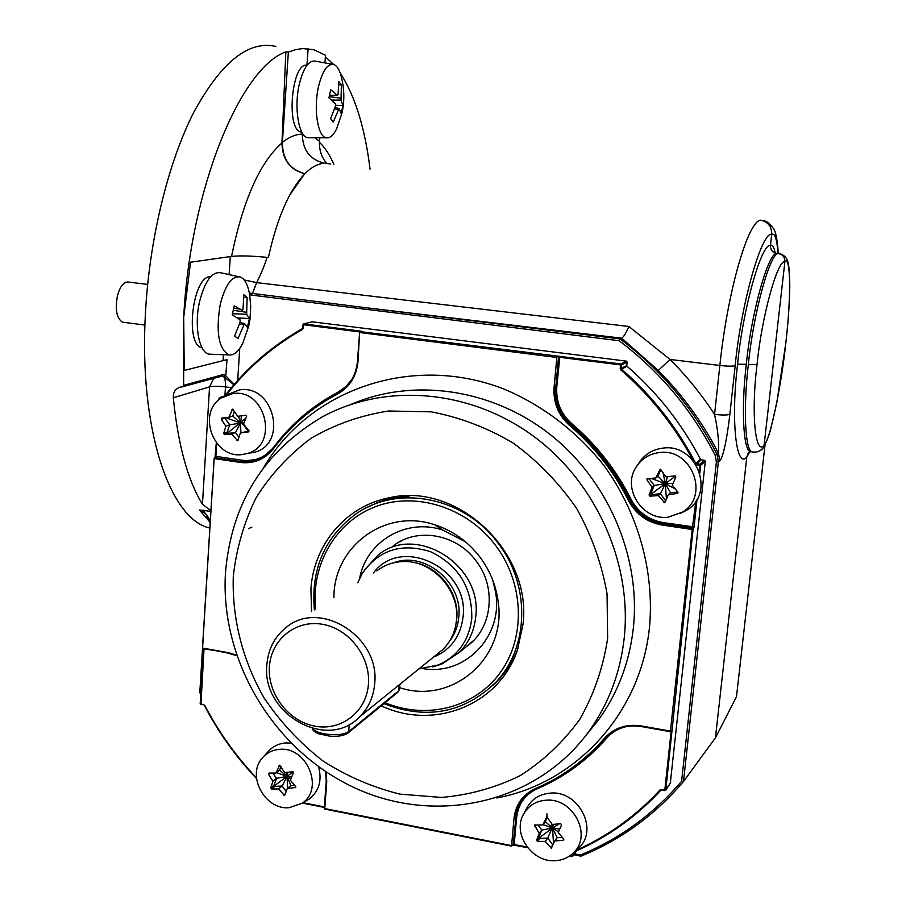 <?xml version="1.0" encoding="UTF-8"?>
<svg xmlns="http://www.w3.org/2000/svg" width="906" height="906" viewBox="0 0 906 906"><rect width="100%" height="100%" fill="white"/><g stroke="black" fill="none" stroke-linecap="round" stroke-linejoin="round"><path stroke-width="1.36" d="M370.056 169.15C364.982 127.871 355.039 95.809 340.203 72.978M333.578 64.428L325.379 56.738M209.445 528.028L208.459 527.722C169.184 517.473 138.709 427.689 145.481 312.491C149.524 238.516 168.199 162.367 193.816 112.242C221.257 62.004 248.64 40.079 275.979 46.466M324.948 62.899L325.481 55.266L313.748 49.671L302.593 48.573L295.549 49.66L288.357 52.095L285.832 51.868C240.181 68.018 190.045 189.875 183.703 317.372L183.635 385.367L223.035 374.608L221.857 375.967M658.277 370.475L670.021 359.444C686.737 376.194 701.584 394.518 714.562 414.382C722.478 415.276 727.586 415.231 729.862 414.269C727.982 430.848 724.177 455.514 719.817 460.961L718.492 453.306C702.705 422.57 682.637 394.959 658.277 370.475L621.697 338.176L620.089 338.912C660.972 369.682 693.271 408.096 716.963 454.166L718.492 453.306C719.149 442.456 717.835 429.489 714.562 414.382L719.851 365.48C727.62 290.939 748.073 220.86 760.644 220.158C768.141 221.891 771.833 226.625 771.697 234.371L770.462 245.424C770.406 249.852 772.546 252.536 776.872 253.442C768.492 251.574 751.221 312.83 746.317 364.28C741.21 406.386 742.988 450.259 750.428 451.743L748.322 452.864L746.827 456.952L715.434 737.858L683.475 781.527L681.606 781.266L716.397 461.856L715.151 455.152C691.652 409.444 659.625 371.301 619.104 340.713L249.648 294.858M754.166 452.264L752.501 452.06M778.514 253.521L776.872 253.442M778.469 253.612C782.807 254.529 784.947 257.213 784.89 261.641L764.109 445.129L762.909 448.289L760.043 450.724L756.487 452.094L752.105 451.969C744.857 450.509 743.26 406.658 748.356 364.529C753.305 313.068 770.315 251.777 778.469 253.612L780.168 253.703C789.194 257.27 789.069 263.487 789.794 285.673C789.624 302.026 788.265 321.449 785.728 343.952L785.683 344.042C791.063 300.565 790.961 254.971 784.89 261.641C777.359 260.033 761.652 316.953 757.031 364.608C750.938 413.227 755.298 456.352 764.109 445.129C769.738 441.29 781.198 386.805 785.683 344.042M762.263 449.082L760.836 450.214M223.035 374.608L225.775 375.401L224.076 376.805L222.819 375.979C224.813 377.156 225.707 380.792 225.469 386.885C218.561 386.069 213.261 386.069 209.558 386.885L173.318 397.757C173.023 393.011 174.824 389.625 178.754 387.598L182.921 386.647L183.635 385.367M233.861 384.801L224.076 376.805M225.685 375.73L234.178 384.325M210.52 510.44L202.446 504.28C187.723 480.282 178.018 444.778 173.318 397.757M249.331 293.034L362.932 307.361L362.241 309.127M621.697 338.176L362.932 307.361L620.089 338.912L619.104 340.713M715.151 455.152L716.963 454.166L718.379 461.822L716.397 461.856M580.927 856.159C620.769 839.93 654.959 815.049 683.475 781.527C654.981 815.015 620.837 839.862 581.029 856.079L580.338 855.015C619.647 838.911 653.407 814.324 681.606 781.266M199.932 692.377L200.849 692.886M209.796 522.377L205.843 513.838L199.411 510.033L203.023 510.293L209.966 519.625M203.023 510.293L210.464 511.46M241.664 423.023L248.471 431.052M546.952 813.769L546.93 816.215M556.51 378.957L554.936 378.04M516.714 811.47L517.768 811.232M222.672 375.945L182.921 386.647M213.839 378.142L209.558 386.885L202.446 504.28M225.775 375.401L227.01 359.637L184.246 370.441L183.703 317.372L190.543 262.219L231.528 256.409C243.148 200.045 259.954 162.231 281.959 142.978L285.832 51.868M227.01 359.637L184.246 370.441M621.743 338.153C623.713 336.896 626.091 333.012 628.866 326.488L670.021 359.444L719.851 365.48C727.812 366.341 732.931 366.375 735.196 365.571L729.862 414.269M303.046 134.122L302.321 134.122C302.615 150.09 310.011 159.796 324.507 163.227C312.751 163.963 301.166 174.564 289.739 195.017L304.733 173.669C289.863 169.569 282.423 159.139 282.412 142.355C289.218 136.976 295.854 134.224 302.321 134.122L302.389 133.114M267.055 257.349C264.677 265.107 261.222 273.544 256.681 282.627L628.866 326.488M229.105 274.597L230.317 256.579M244.167 279.943L256.681 282.627L251.755 295.186M528.934 793.769L528.209 793.622M251.857 527.111L248.606 528.674M209.603 521.686L199.411 510.033M765.038 444.891L736.499 696.635L715.434 737.858M314.846 137.78L319.512 141.381L319.761 137.803M319.512 141.381C319.059 149.694 321.404 156.976 326.556 163.227M288.357 52.095L282.412 142.355M301.8 132.095L300.985 132.004C285.73 129.785 291.721 61.925 306.953 65.311L308.108 48.652M281.959 142.978C282.332 159.637 289.931 169.875 304.733 173.669M289.739 195.017C280.917 211.789 273.816 232.616 268.414 257.497C252.253 255.866 239.965 255.503 231.528 256.409M330.713 164.02L324.507 163.227M311.573 611.675L310.917 589.172C313.612 544.585 346.024 505.91 389.263 497.79C456.828 481.505 532.218 551.879 523.011 624.347L517.439 650.01C499.195 705.162 433.691 730.712 381.256 705.831M492.456 685.774C503.793 675.548 512.309 663.079 517.994 648.39M324.325 808.401L324.79 809.001M573.215 853.044L572.943 855.819L571.946 855.943L572.139 854.041M697.031 499.342L694.064 526.964L693.067 529.455L665.785 790.055L664.891 790.7L661.425 789.545L664.8 790.168L671.097 731.561M661.81 789.613L660.78 790.315L659.998 789.987L661.425 789.545M576.465 850.87L572.83 856.136L570.18 855.604M204.031 648.877L200.928 704.347L200.283 703.69M557.145 356.522L556.85 357.462L360.146 332.57L360.497 331.675L620.825 363.952L621.573 364.903L620.542 364.892L558.538 357.179L555.763 387.021L555.106 387.349C554.166 402.264 559.285 414.767 570.463 424.835C595.083 445.854 614.744 470.927 629.455 500.033C636.624 513.396 647.609 521.403 662.411 524.064L692.32 528.492L695.819 501.29M626.759 365.514L627.054 366.262L621.527 369.15L621.222 368.402L626.759 365.514L627.099 362.06L621.573 364.903L621.222 368.402L620.202 368.391L620.825 363.952L626.363 361.12L312.196 321.8M695.378 463.589L695.774 463.34C676.861 427.134 652.116 395.741 621.527 369.15L620.803 369.897L620.202 368.391M627.054 366.262C657.303 392.536 681.765 423.555 700.463 459.342L695.774 463.34L699.942 464.302L699.692 465.288L696.148 464.789M694.064 526.964L663.203 522.581C648.719 519.987 637.96 512.15 630.938 499.07L630.01 499.58C615.321 470.508 595.684 445.469 571.097 424.461L571.822 423.702C596.499 444.778 616.205 469.897 630.938 499.07M693.566 528.957L692.807 527.994L662.943 523.577C648.152 520.916 637.178 512.921 630.01 499.58L628.515 500.542C613.86 471.528 594.268 446.545 569.738 425.594L571.097 424.461C559.931 414.404 554.812 401.924 555.763 387.021L556.794 387.021C555.865 401.63 560.871 413.861 571.822 423.702M569.738 425.594C558.334 415.322 553.102 402.57 554.064 387.349L555.106 387.349M671.414 731.029L670.451 731.72L670.429 731.119L692.32 528.492M699.104 470.78L699.692 465.288M559.863 356.251L556.794 387.021M360.271 332.004L303 324.676L303.872 323.929L360.395 331.064L361.369 331.426L360.497 331.675M312.695 321.675L303.872 323.929L303.284 328.176L303.555 324.518M359.999 332.559L360.395 331.064M357.983 361.687L359.614 332.434L357.983 361.687C356.443 376.42 349.637 387.19 337.564 393.997C311.97 407.541 290.554 425.809 273.318 448.81C264.779 459.478 253.793 464.019 240.339 462.445L214.122 458.549L214.507 457.643L240.713 461.528C248.301 462.592 255.413 461.347 262.049 457.768L272.955 448.266M359.614 332.434L357.451 361.528C355.922 375.99 349.263 386.534 337.496 393.159C349.297 386.5 355.956 375.979 357.496 361.573M258.946 459.274L241.687 461.143L240.339 462.445M241.687 461.143L242.061 460.225C254.971 461.732 265.515 457.371 273.703 447.134C291.03 424.008 312.57 405.628 338.312 392.004L345.877 386.647L351.89 379.399M220.362 398.561L219.456 398.436L219.399 399.32M216.693 443.283L215.888 456.352L242.061 460.225M303.284 328.176L302.513 329.433L302.819 328.074M627.099 362.06L626.363 361.12M700.463 459.342L701.119 459.806L696.193 464.801M670.327 783.01L705.321 461.233L704.574 460.282L701.119 459.806M704.574 460.282L699.942 464.302L700.7 465.265L699.862 473.023M665.468 783.984L666.601 782.512M672.093 731.414L671.153 731.516M537.065 788.616L537.167 788.798C525.174 794.381 518.357 803.837 516.703 817.178L514.155 844.505L527.156 847.076M514.178 844.97L512.309 845.241L513.158 844.63L516.341 813.056L519.047 805.06L523.475 798.107M516.703 817.178L514.019 818.22C515.74 804.313 522.841 794.449 535.344 788.628L535.933 789.092C562.705 777.654 585.842 760.791 605.344 738.515L605.344 738.515C614.642 728.413 626.601 724.404 641.21 726.521L670.508 731.686L670.451 730.848M326.273 781.652L324.246 808.277L324.869 809.103L511.539 846.125L514.019 818.22M203.556 648.798L200.192 703.577L204.733 705.253L201.494 703.973M275.934 778.832L275.016 776.227M409.761 495.888L387.836 499.127L377.813 502.422L366.432 507.802M554.064 387.349L556.85 357.462M214.122 458.549L202.48 648.062L228.267 653.147M202.548 648.537L214.19 458.142M218.969 399.682L219.467 397.598L221.483 397.768M224.733 457.666L224.631 459.149M214.994 457.711L216.308 442.796M512.434 835.377L513.985 835.683M512.309 845.241L511.63 846.079M674.959 475.831L675.865 477.032L672.297 485.242L677.926 492.151L677.371 493.498L668.435 494.574L664.744 502.785L658.322 495.559L649.964 496.182L649.058 494.982L652.06 487.258L646.986 479.942L647.054 478.81L655.899 477.938L660.134 469.217L666.023 476.918L674.959 475.831M659.285 452.581C649.104 453.895 641.312 458.832 635.921 467.394C621.89 488.674 642.581 520.678 668.152 517.19L682.682 512.015C710.202 495.48 691.38 447.553 659.285 452.581M680.338 513.442L687.19 509.942C715.842 492.739 696.261 442.887 662.852 448.13C652.263 449.512 644.155 454.653 638.549 463.555M666.476 499.5L665.31 483.6L660.429 493.759L665.763 500.837L663.939 502.445M675.65 476.046L665.31 483.6L670.497 492.773L677.835 492.049M663.056 472.739L665.31 483.6L673.045 483.498M648.934 478.493L654.2 485.491L665.31 483.6L667.586 476.737M660.802 469.455L658.016 476.216L665.31 483.6L651.006 478.345M658.016 476.216L655.899 477.938M660.089 469.229L659.443 469.738M658.322 495.559L660.429 493.759L651.844 494.597L651.833 493.668L665.31 483.6L675.23 488.9M678.107 492.841L677.371 493.498M670.497 492.773L668.435 494.574M651.844 494.597L649.964 496.182M652.06 487.258L654.2 485.491L650.95 493.408L649.058 494.982M651.833 493.668L650.95 493.408M245.798 415.242L246.636 416.375L243.51 424.11L248.924 430.622L248.482 431.902L240.407 432.955L237.723 440.769L231.562 433.974L224.507 434.676L223.68 433.555L225.809 426.194L221.381 419.365L221.63 418.153L228.878 417.36L232.616 409.138L237.734 416.307L245.798 415.242M232.638 393.623L220.928 398.153C196.636 413.578 214.099 459.206 242.457 454.529L247.417 453.464C279.49 445.016 265.492 387.938 232.638 393.623M247.553 453.453L254.801 452.196C288.21 443.385 273.669 383.985 239.433 389.92L227.236 394.642M249.116 430.973L240.407 432.955M234.439 411.347L232.808 416.024L228.878 417.36M238.516 416.216L240.52 423.079L232.808 416.024M233.091 409.263L231.993 409.625M225.503 417.723L224.847 418.187L229.75 424.812L240.52 423.079L225.764 417.7M240.905 432.774L240.52 423.079L235.481 432.558L239.059 437.394M238.346 439.954L236.976 440.463M245.888 418.142L228.029 432.57L227.961 433.43L235.481 432.558L231.562 433.974M227.961 433.43L224.507 434.676M225.809 426.194L229.75 424.812L227.134 432.309L223.68 433.555M228.029 432.57L227.134 432.309M224.688 417.813L221.381 419.365M241.506 415.82L240.52 423.079L243.963 422.909M560.723 823.69L561.584 824.856L558.243 832.523L563.645 839.013L563.136 840.236L554.687 840.995L551.38 848.197L545.208 841.402L537.439 841.346L536.579 840.179L539.263 833.361L534.483 825.128L542.785 824.902L546.76 816.782L552.275 824.471L560.723 823.69M546.171 800.202C535.639 801.051 527.971 805.944 523.181 814.89C512.513 834.245 532.139 862.523 555.038 860.7C562.535 860.315 568.798 857.552 573.826 852.421C592.501 834.822 572.762 797.563 546.171 800.202M576.556 849.919L579.285 847.427C598.741 829.092 578.198 790.315 550.508 793.101C539.546 793.996 531.573 799.103 526.59 808.412L523.736 813.826M559.727 829.092L552.535 828.005L559.285 823.848M538.005 824.924L541.822 830.089L552.535 828.005L539.693 837.484L539.682 838.435L547.745 838.084L553.736 824.358M539.263 833.361L541.822 830.089L538.832 837.28L539.682 838.435L537.439 841.346M539.693 837.484L538.832 837.28L536.579 840.179M547.281 816.952L545.333 821.663L552.535 828.005L543 824.619M545.333 821.663L542.785 824.902M558.504 831.912L552.535 828.005L551.29 823.044M553.532 843.882L552.535 828.005L557.19 837.676L562.298 837.45M563.815 839.318L563.136 840.236M557.19 837.676L554.687 840.995M545.208 841.402L547.745 838.084L552.807 844.936L550.61 847.869M279.58 749.364C272.48 749.908 266.681 752.829 262.208 758.118C246.341 775.559 265.005 810.089 289.025 807.722L302.038 803.271C324.642 789.081 306.828 746.25 279.58 749.364M284.563 795.513L278.561 788.967L271.574 789.001L270.758 787.88L272.91 781.255L268.538 774.302L268.98 773.112L275.979 773.045L279.648 765.219L284.699 772.558L292.627 771.776L293.51 772.478L290.362 780.281L295.639 786.533L295.639 787.518L287.281 788.492L284.563 795.513M305.594 801.176L309.218 799.035C319.093 791.119 322.208 780.349 318.561 766.736M290.826 743.079L285.866 742.931C278.459 743.509 272.423 746.555 267.757 752.071L263.997 756.17M278.561 788.967L282.174 786.012L287.055 776.374L274.824 785.502L274.767 786.408L282.174 786.012L286.228 791.55M294.575 785.332L290.86 785.536L287.055 776.374L287.564 788.254M291.687 777.031L287.055 776.374L290.871 779.013M287.814 772.286L287.055 776.374L293.193 771.935M272.751 773.124L276.557 778.333L287.055 776.374L285.866 772.456M290.86 785.536L287.281 788.492M272.91 781.255L276.557 778.333L273.952 785.298L274.767 786.408L271.574 789.001M274.824 785.502L273.952 785.298L270.758 787.88M280.928 766.635L279.603 770.157L287.055 776.374L276.5 772.625M279.603 770.157L275.979 773.045M270.033 773.124L268.538 774.302M456.092 623.464L456.737 618.696C459.546 592.694 438.334 565.571 412.785 562.332M436.805 654.426L442.762 649.602C449.433 643.056 453.759 635.027 455.729 625.491L456.499 620.044C459.965 589.795 431.449 559.308 402.071 561.607C392.57 562.116 384.133 565.219 376.794 570.893M374.654 683.883C373.465 697.088 368.436 708.084 359.591 716.873C327.089 751.436 261.222 713.69 266.885 664.664C268.153 649.353 274.416 637.088 285.65 627.881C319.037 598.436 380.497 636.544 374.654 683.883M269.422 666.691C267.417 693.713 288.538 721.436 314.869 726.17C341.154 731.312 366.454 711.878 368.414 684.358C370.781 656.918 348.957 628.56 322.287 624.257C295.639 619.534 271.053 639.602 269.422 666.691M418.832 668.956L438.515 664.902C457.96 656.114 469.048 640.576 471.788 618.288C472.207 587.473 458.47 565.287 430.599 551.731C401.528 542.535 378.697 549.851 362.128 573.679L357.825 582.751M364.359 570.214L377.757 555.355C415.344 523.272 482.638 564.585 475.752 616.51C474.336 630.791 468.832 642.784 459.24 652.501L441.777 664.075L432.683 666.918M472.219 641.675L472.819 641.255M495.174 589.591L494.676 585.718M401.607 540.735L400.067 541.867M210.554 276.817C192.933 274.982 184.416 344.507 201.834 347.745L202.049 347.768M336.579 128.901L342.049 112.808C344.495 101.438 344.393 90.034 341.755 78.584C340.033 70.747 337.428 66.07 333.929 64.553C327.655 63.227 322.513 70.555 318.527 86.557C313.272 108.958 317.802 137.157 326.432 137.825C330.022 138.301 333.408 135.322 336.579 128.901L337.236 127.452M329.603 95.3L337.338 95.323L330.724 89.717L328.935 97.859L335.48 103.828L335.639 105.798L330.577 118.72L333.261 122.072L339.059 108.46L341.188 113.578L342.932 105.56L335.741 105.277M332.174 64.224L315.73 61.212C309.014 59.796 303.544 67.452 299.32 84.167C293.77 107.588 298.731 137.066 307.961 137.757L309.784 137.757M337.338 95.323L338.097 94.541L338.742 81.427L341.381 84.915L341.007 100.113L342.932 105.56M338.81 84.813L341.381 84.915M147.655 284.427L128.607 282.072C123.85 281.483 120.113 286.126 117.384 296.013C114.994 309.897 116.727 318.618 122.582 322.174L123.873 322.343M242.831 343.091L248.81 325.82L249.954 319.535L250.724 306.772L249.829 296.137C248.323 285.684 245.232 279.342 240.554 277.089C232.264 275.288 225.503 284.303 220.283 304.133C215.685 331.981 218.573 348.912 228.946 354.914C233.85 355.65 238.471 351.709 242.831 343.091L243.805 340.962M243.907 297.406L247.134 297.587L243.873 294.756L242.989 309.354L242.083 310.407L234.269 305.809L232.242 314.824L239.988 319.807L240.203 321.8L234.643 336.001L237.961 338.663L244.495 323.555L247.44 327.406L249.41 318.561L237.1 317.813M238.323 276.602L221.279 272.899C212.412 270.973 205.22 280.373 199.694 301.075C193.873 325.209 199.003 352.876 209.139 354.167L211.483 354.257M232.536 313.759L246.636 314.257L249.41 318.561M247.134 297.587L246.636 314.257M233.782 308.425L240.056 309.059M375.775 503.249L374.133 504.348M383.895 703.668C426.885 720.213 464.291 712.988 496.092 682.014C529.319 647.144 530.554 584.698 497.96 543.056C463.997 496.658 397.111 484.042 355.356 514.37C324.507 537.609 310.86 569.455 314.393 609.908M385.095 702.694C426.296 720.043 475.038 707.812 500.474 672.343C526.035 637.02 524.087 582.807 495.31 545.05C466.794 507.326 416.058 491.403 375.899 506.522C335.65 521.505 310.826 564.732 315.639 609.126M399.637 687.665C452.468 705.287 507.96 657.314 497.892 599.817C495.514 584.144 489.5 569.84 479.829 556.93C467.768 541.324 452.683 530.588 434.586 524.744C385.061 507.892 333.397 546.578 333.918 597.7M423.351 668.685C465.038 675.729 503.226 636.646 495.707 592.773L492.796 580.293M465.593 647.201C492.128 630.032 497.383 587.881 475.922 560.746C456.182 533.645 416.443 527.02 392.785 546.273M465.424 541.754L442.808 530.055C406.013 517.722 366.284 541.448 359.614 578.447M497.054 594.982L496.239 594.483M749.67 452.139L746.827 456.952C736.318 469.999 730.61 420.588 737.597 364.201C742.818 308.912 761.425 243.284 770.462 245.424C772.422 244.394 773.973 246.851 775.117 252.785M746.317 364.28L737.597 364.201M748.356 364.529L757.031 364.608M785.695 343.872L776.77 402.83L770.734 429.014C769.319 434.959 766.714 441.381 762.909 448.289M231.404 387.7L225.469 386.885L224.915 395.82M719.817 460.961L718.379 461.822L683.498 781.504M574.461 853.848L580.338 855.015M203.42 648.775L200.724 692.626M239.716 348.436L237.7 380.441M777.994 253.272C776.974 239.003 774.868 232.706 771.697 234.371C761.787 231.234 740.995 303.997 735.196 365.571M223.091 360.112L223.42 354.71M736.487 696.691L765.026 444.914M319.456 142.333C324.971 147.519 329.773 154.881 333.861 164.428M586.363 734.845L597.745 720.938C617.677 693.69 629.579 662.456 633.441 627.235C640.78 555.91 607.473 479.172 549.24 433.77C490.916 388.436 413.045 377.779 351.63 404.167M263.725 467.439C309.342 389.455 411.811 353.159 503.906 389.014C542.615 405.288 577.213 431.698 604.121 465.718C638.005 512.671 654.336 570.633 649.602 626.137C641.312 713.022 576.318 783.158 496.839 797.971M588.039 732.614C534.948 804.369 434.812 825.366 354.371 787.688C273.68 750.259 220.011 660.633 225.469 572.807C231.313 503.6 263.567 451.641 322.219 416.941C384.031 383.159 467.258 388.889 530.984 434.37C594.63 479.874 632.105 561.46 624.313 637.212C620.406 673.101 608.311 704.902 588.039 732.614L597.745 720.938L586.352 734.857M607.643 638.379L607.054 593.815C601.799 563.838 591.641 535.355 576.578 508.368C558.991 482.932 537.892 461.188 513.294 443.136C487.269 427.711 459.897 417.281 431.199 411.845L388.583 411.007C360.724 415.299 334.926 424.382 311.188 438.232C289.184 454.529 270.871 474.28 256.251 497.473C244.076 522.15 236.421 548.424 233.295 576.307C231.891 618.526 242.695 660.825 264.337 698.345C280.577 722.286 300.045 743.101 322.74 760.802C346.885 776.295 372.638 787.405 399.999 794.132L441.426 797.439C469.07 795.083 495.265 787.835 520.033 775.706C543.385 760.904 563.317 742.082 579.84 719.239C593.917 694.506 603.181 667.552 607.643 638.379M576.171 850.27C607.971 836.113 635.91 816.023 659.998 789.987M660.768 790.315C636.08 816.974 607.394 837.404 574.71 851.617C607.371 837.427 636.08 816.986 660.78 790.315L661.448 790.111M572.388 855.989L569.67 855.955M200.804 704.37L200.192 703.577L203.624 648.809M693.181 460.656C674.506 425.854 650.372 395.594 620.803 369.897M692.059 529.489L662.15 525.05L663.203 522.581M662.15 525.05C647.043 522.343 635.831 514.166 628.515 500.542M337.564 393.997L337.496 393.159C311.777 406.771 290.282 425.118 272.989 448.198L273.034 448.164C290.316 425.095 311.8 406.76 337.462 393.17M273.318 448.81L272.989 448.198L262.049 457.768M338.482 392.615L338.312 392.004M302.513 329.433C272.513 346.409 247.044 368.357 226.115 395.265M224.948 395.82C246.092 368.3 271.925 345.911 302.445 328.629L303.25 328.414M705.321 461.233L700.7 465.265M665.887 789.137L664.891 790.7M665.785 790.055L670.667 782.467M641.176 726.476C626.635 724.381 614.687 728.39 605.344 738.515L604.517 738.197C614.075 727.846 626.295 723.758 641.176 725.933L641.21 726.521L670.451 731.72M535.344 788.628C562.026 777.212 585.083 760.406 604.517 738.197M641.176 725.933L670.429 731.119M671.924 730.293L671.516 730.882M626.703 726.51C618.662 728.265 612.014 732.127 606.748 738.084C587.201 760.417 564.008 777.314 537.167 788.798M606.046 737.733L606.748 738.084M522.671 799.103L528.198 793.633L535.865 789.137L528.187 793.645L521.188 801.029L517.269 808.435L515.027 818.107M326.262 772.037L326.738 781.855L324.756 808.582L511.482 845.592M256.523 778.424C235.73 756.487 218.369 732.127 204.45 705.332L204.699 705.174M204.733 705.253C218.573 731.878 235.82 756.114 256.477 777.937M326.738 781.855L325.798 771.731M324.314 807.359L302.445 803.033M303.012 802.705L324.348 806.929M236.625 655.638L228.335 653.203L236.647 655.706M202.48 648.062L228.176 652.626L202.638 648.639M228.176 652.626L236.443 655.095M224.258 396.149L219.841 397.541M219.059 398.232L220.804 397.677M527.575 847.62L513.158 844.63M648.775 478.504L646.986 479.942M535.457 824.879L534.495 826.091M279.614 765.219L279.048 765.661M295.832 787.201L295.197 787.722M285.503 793.815L283.827 795.196M449.535 641.222C454.857 634.257 457.938 626.216 458.787 617.099C463.045 582.717 424.699 550.791 393.974 562.705M433.362 657.201C450.735 649.919 460.633 636.465 463.079 616.839C469.591 568.096 401.064 535.163 373.521 572.943M329.252 96.693L340.86 98.154M331.573 100.068L341.007 100.113M334.654 108.89L338.414 109.366M233.374 310.316L246.421 312.264M239.501 324.031L243.657 324.654M397.711 692.377L399.512 689.251L399.908 684.257M312.649 728.56C314.144 730.825 318.006 732.58 324.246 733.826C335.401 735.491 343.544 734.766 348.685 731.64L398.515 690.927L399.002 684.993M349.229 724.483L348.685 731.64L347.825 733.169M748.05 453.747L749.183 452.117M573.815 854.754L580.837 856.147M200.747 694.517L199.818 692.558M202.502 648.515L199.807 692.524M205.832 513.838L209.773 522.637M222.151 375.888L222.785 375.979M181.302 386.851L178.754 387.598M778.265 253.363C777.325 239.15 775.615 230.724 773.135 228.086C769.772 223.408 766.34 220.849 762.852 220.43M207.485 516.137L205.855 513.861M209.456 527.881L208.459 527.722M576.635 850.791L572.83 856.136M302.774 328.029L303 324.676M302.434 328.629C271.891 345.922 246.047 368.323 224.903 395.843M312.344 321.721L303.521 323.974M670.576 782.761L665.695 790.349M535.865 789.137C562.671 777.688 585.82 760.813 605.333 738.515M671.312 731.346L671.776 730.678M671.437 730.893L670.463 730.814M511.539 846.125L324.869 809.103M204.371 705.4C218.312 732.229 235.696 756.635 256.545 778.594M302.366 803.078L324.314 807.427M325.718 771.674L326.239 781.561L324.246 808.277M394.042 497.688L389.263 497.79M224.62 395.979L219.467 397.598M571.992 856.476L569.591 856.011M527.632 847.699L513.023 844.981M682.682 512.015L687.19 509.942M247.417 453.464L254.801 452.196M573.826 852.421L579.285 847.427M302.038 803.271L309.218 799.035M442.762 649.602L359.591 716.873M438.515 664.902L441.777 664.075M473.283 640.791L459.24 652.501M326.432 137.825L307.961 137.757M337.542 95.447L329.558 95.47M339.014 108.448L335.039 107.701M122.582 322.174L144.937 325.073M228.946 354.914L209.139 354.167M244.416 323.533L239.988 322.536M399.501 689.409L397.949 692.173L348.085 732.965C344.076 735.706 337.972 736.771 329.784 736.159L318.516 733.781C314.393 731.81 312.366 730.043 312.423 728.492M495.707 592.773L497.892 599.817M442.808 530.055L434.586 524.744M498.991 679.319L496.092 682.014"/></g></svg>
